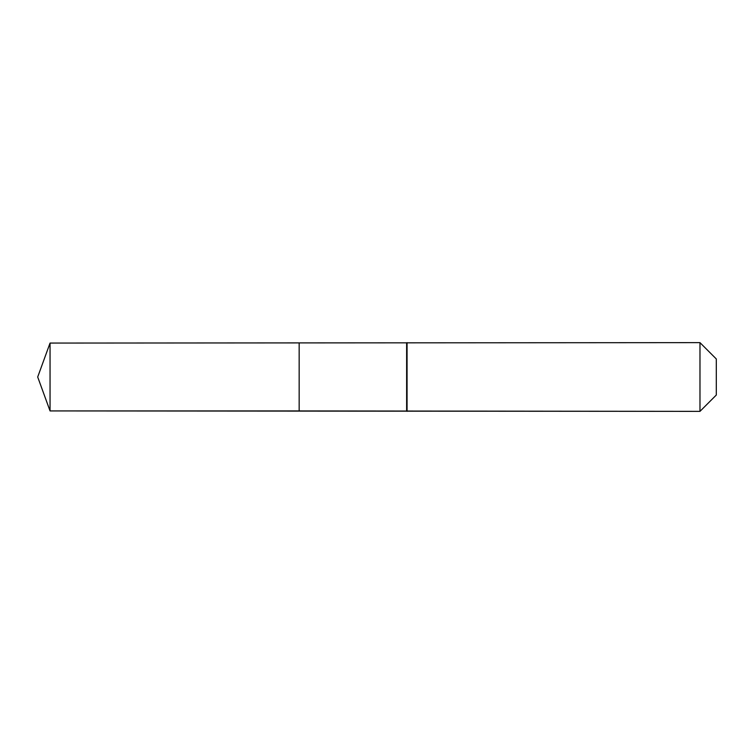 <?xml version="1.0" encoding="UTF-8"?>
<svg xmlns="http://www.w3.org/2000/svg" width="754" height="754" viewBox="0 0 754 754"><rect width="100%" height="100%" fill="white"/><g stroke="black" fill="none" stroke-linecap="round" stroke-linejoin="round"><path stroke-width="1.13" d="M37.7 377L50.047 343.07L699.976 342.636L716.3 358.961L716.3 395.039L699.976 411.364L50.047 410.93L37.7 377L50.047 410.93L50.047 343.07M716.3 395.039L699.976 411.364L299.159 410.93L299.159 343.07L299.159 410.93L50.047 410.93M406.632 410.93L406.632 343.07M407.066 411.364L407.066 342.636M699.976 411.364L699.976 342.636"/></g></svg>
